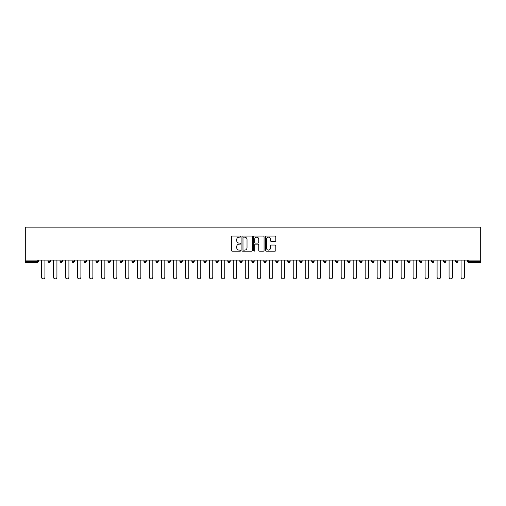 <?xml version="1.0" encoding="UTF-8"?>
<svg xmlns="http://www.w3.org/2000/svg" width="506" height="506" viewBox="0 0 506 506"><rect width="100%" height="100%" fill="white"/><g stroke="black" fill="none" stroke-linecap="round" stroke-linejoin="round"><path stroke-width="0.76" d="M240.704 236.612A0.525 0.525 0 0 0 240.179 236.081L232.159 236.081A0.753 0.753 0 0 0 231.406 236.833L231.406 250.413A0.753 0.753 0 0 0 232.159 251.166L240.179 251.166A0.525 0.525 0 0 0 240.704 250.641A0.525 0.525 0 0 0 240.179 250.109L239.142 250.109A2.416 2.416 0 0 1 236.726 247.7L236.726 246.567A2.416 2.416 0 0 1 239.142 244.151L240.179 244.151A0.525 0.525 0 0 0 240.704 243.626A0.525 0.525 0 0 0 240.179 243.095L239.142 243.095A2.416 2.416 0 0 1 236.726 240.685L236.726 239.553A2.416 2.416 0 0 1 239.142 237.137L240.179 237.137A0.525 0.525 0 0 0 240.704 236.612M275.043 241.4A0.753 0.753 0 0 0 275.802 240.647L275.802 236.833A0.753 0.753 0 0 0 275.043 236.081L266.143 236.081A0.753 0.753 0 0 0 265.391 236.833L265.391 250.413A0.753 0.753 0 0 0 266.143 251.166L275.043 251.166A0.753 0.753 0 0 0 275.802 250.413L275.802 245.815A0.753 0.753 0 0 0 275.043 245.056L271.235 245.056A0.753 0.753 0 0 0 270.482 245.815L270.482 248.092A2.018 2.018 0 0 1 268.465 250.109A2.018 2.018 0 0 1 266.447 248.092L266.447 239.155A2.018 2.018 0 0 1 268.465 237.137A2.018 2.018 0 0 1 270.482 239.155L270.482 240.647A0.753 0.753 0 0 0 271.235 241.4L275.043 241.4M480.7 260.109L25.3 260.109L25.3 227.143L480.7 227.143L480.7 262.494L468.79 262.494A1.151 1.151 0 0 1 467.639 261.336L467.639 260.109M252.342 236.833A0.753 0.753 0 0 0 251.583 236.081L242.684 236.081A0.753 0.753 0 0 0 241.931 236.833L241.931 250.413A0.753 0.753 0 0 0 242.684 251.166L251.583 251.166A0.753 0.753 0 0 0 252.342 250.413L252.342 236.833M254.417 236.081L263.316 236.081A0.753 0.753 0 0 1 264.069 236.833L264.069 250.413A0.753 0.753 0 0 1 263.316 251.166L259.508 251.166A0.753 0.753 0 0 1 258.749 250.413L258.749 244.904A0.753 0.753 0 0 0 257.997 244.151L255.473 244.151A0.753 0.753 0 0 0 254.714 244.904L254.714 250.641A0.525 0.525 0 0 1 254.189 251.166A0.525 0.525 0 0 1 253.658 250.641L253.658 236.833A0.753 0.753 0 0 1 254.417 236.081M38.361 260.109L38.361 261.336A1.151 1.151 0 0 1 37.21 262.494L25.3 262.494L25.3 261.336L37.21 261.336L37.21 260.109M25.3 260.109L25.3 261.336M48.045 261.336A1.151 1.151 0 0 0 49.202 262.494A1.151 1.151 0 0 0 50.353 261.336L50.353 260.109L50.353 261.336L48.045 261.336A1.151 1.151 0 0 0 49.202 262.494A1.151 1.151 0 0 1 48.045 261.336L48.045 260.109M37.21 262.494A1.151 1.151 0 0 0 38.361 261.336A1.151 1.151 0 0 1 37.21 262.494L37.21 261.336L38.361 261.336M60.037 260.109L60.037 261.336L60.037 260.109M62.339 260.109L62.339 261.336L62.339 260.109M72.023 261.336A1.151 1.151 0 0 0 73.174 262.494A1.151 1.151 0 0 0 74.331 261.336A1.151 1.151 0 0 1 73.174 262.494A1.151 1.151 0 0 0 74.331 261.336L74.331 260.109L74.331 261.336L72.023 261.336A1.151 1.151 0 0 0 73.174 262.494A1.151 1.151 0 0 1 72.023 261.336L72.023 260.109M84.009 260.109L84.009 261.336L84.009 260.109M86.317 260.109L86.317 261.336A1.151 1.151 0 0 1 85.166 262.494A1.151 1.151 0 0 1 84.009 261.336A1.151 1.151 0 0 0 85.166 262.494A1.151 1.151 0 0 0 86.317 261.336A1.151 1.151 0 0 1 85.166 262.494A1.151 1.151 0 0 1 84.009 261.336L86.317 261.336M96.001 261.336A1.151 1.151 0 0 0 97.152 262.494A1.151 1.151 0 0 0 98.303 261.336A1.151 1.151 0 0 1 97.152 262.494A1.151 1.151 0 0 0 98.303 261.336L98.303 260.109L98.303 261.336L96.001 261.336A1.151 1.151 0 0 0 97.152 262.494A1.151 1.151 0 0 1 96.001 261.336L96.001 260.109M110.295 260.109L110.295 261.336A1.151 1.151 0 0 1 109.138 262.494A1.151 1.151 0 0 1 107.987 261.336L107.987 260.109M121.13 262.494A1.151 1.151 0 0 0 122.281 261.336L122.281 260.109L122.281 261.336A1.151 1.151 0 0 1 121.13 262.494A1.151 1.151 0 0 1 119.979 261.336L119.979 260.109M134.267 260.109L134.267 261.336A1.151 1.151 0 0 1 133.116 262.494A1.151 1.151 0 0 1 131.965 261.336L131.965 260.109M146.259 260.109L146.259 261.336A1.151 1.151 0 0 1 145.108 262.494A1.151 1.151 0 0 1 143.951 261.336L143.951 260.109M155.943 260.109L155.943 261.336L155.943 260.109M158.245 260.109L158.245 261.336L158.245 260.109M170.237 260.109L170.237 261.336A1.151 1.151 0 0 1 169.08 262.494A1.151 1.151 0 0 1 167.929 261.336L167.929 260.109M179.915 260.109L179.915 261.336L179.915 260.109M182.223 260.109L182.223 261.336A1.151 1.151 0 0 1 181.072 262.494A1.151 1.151 0 0 1 179.915 261.336L182.223 261.336A1.151 1.151 0 0 1 181.072 262.494M194.209 260.109L194.209 261.336L191.907 261.336A1.151 1.151 0 0 0 193.058 262.494A1.151 1.151 0 0 1 191.907 261.336L191.907 260.109M206.201 260.109L206.201 261.336A1.151 1.151 0 0 1 205.044 262.494A1.151 1.151 0 0 1 203.893 261.336L203.893 260.109M218.187 260.109L218.187 261.336A1.151 1.151 0 0 1 217.036 262.494A1.151 1.151 0 0 1 215.885 261.336L215.885 260.109M227.871 260.109L227.871 261.336L227.871 260.109M230.173 260.109L230.173 261.336A1.151 1.151 0 0 1 229.022 262.494A1.151 1.151 0 0 1 227.871 261.336L230.173 261.336A1.151 1.151 0 0 1 229.022 262.494M241.014 262.494A1.151 1.151 0 0 0 242.165 261.336L242.165 260.109L242.165 261.336A1.151 1.151 0 0 1 241.014 262.494A1.151 1.151 0 0 1 239.857 261.336L239.857 260.109M254.151 260.109L254.151 261.336A1.151 1.151 0 0 1 253 262.494A1.151 1.151 0 0 1 251.849 261.336L251.849 260.109M266.143 260.109L266.143 261.336A1.151 1.151 0 0 1 264.986 262.494A1.151 1.151 0 0 1 263.835 261.336L263.835 260.109M275.827 260.109L275.827 261.336L275.827 260.109M278.129 260.109L278.129 261.336A1.151 1.151 0 0 1 276.978 262.494A1.151 1.151 0 0 1 275.827 261.336L278.129 261.336A1.151 1.151 0 0 1 276.978 262.494M287.813 260.109L287.813 261.336L287.813 260.109M290.115 260.109L290.115 261.336A1.151 1.151 0 0 1 288.964 262.494A1.151 1.151 0 0 1 287.813 261.336L290.115 261.336A1.151 1.151 0 0 1 288.964 262.494M299.799 260.109L299.799 261.336L299.799 260.109M302.107 260.109L302.107 261.336L302.107 260.109M311.791 260.109L311.791 261.336L311.791 260.109M314.093 260.109L314.093 261.336L314.093 260.109M326.085 260.109L326.085 261.336A1.151 1.151 0 0 1 324.928 262.494A1.151 1.151 0 0 1 323.777 261.336L323.777 260.109M338.071 260.109L338.071 261.336L335.763 261.336A1.151 1.151 0 0 0 336.92 262.494A1.151 1.151 0 0 1 335.763 261.336L335.763 260.109M350.057 260.109L350.057 261.336A1.151 1.151 0 0 1 348.906 262.494A1.151 1.151 0 0 1 347.755 261.336L347.755 260.109M359.741 260.109L359.741 261.336L359.741 260.109M362.049 260.109L362.049 261.336L362.049 260.109M374.035 260.109L374.035 261.336A1.151 1.151 0 0 1 372.884 262.494A1.151 1.151 0 0 1 371.733 261.336L371.733 260.109M386.021 260.109L386.021 261.336L383.719 261.336A1.151 1.151 0 0 0 384.87 262.494A1.151 1.151 0 0 1 383.719 261.336L383.719 260.109M398.013 260.109L398.013 261.336A1.151 1.151 0 0 1 396.862 262.494A1.151 1.151 0 0 1 395.705 261.336L395.705 260.109M409.999 260.109L409.999 261.336L407.697 261.336A1.151 1.151 0 0 0 408.848 262.494A1.151 1.151 0 0 1 407.697 261.336L407.697 260.109M421.991 260.109L421.991 261.336A1.151 1.151 0 0 1 420.834 262.494A1.151 1.151 0 0 1 419.683 261.336L419.683 260.109M433.977 260.109L433.977 261.336L431.669 261.336A1.151 1.151 0 0 0 432.826 262.494A1.151 1.151 0 0 1 431.669 261.336L431.669 260.109M445.963 260.109L445.963 261.336A1.151 1.151 0 0 1 444.812 262.494A1.151 1.151 0 0 1 443.661 261.336L443.661 260.109M457.955 260.109L457.955 261.336L455.647 261.336A1.151 1.151 0 0 0 456.798 262.494A1.151 1.151 0 0 1 455.647 261.336L455.647 260.109M61.188 262.494A1.151 1.151 0 0 1 60.037 261.336L62.339 261.336A1.151 1.151 0 0 1 61.188 262.494A1.151 1.151 0 0 0 62.339 261.336A1.151 1.151 0 0 1 61.188 262.494M157.094 262.494A1.151 1.151 0 0 1 155.943 261.336L158.245 261.336A1.151 1.151 0 0 1 157.094 262.494A1.151 1.151 0 0 0 158.245 261.336M193.058 262.494A1.151 1.151 0 0 0 194.209 261.336A1.151 1.151 0 0 1 193.058 262.494A1.151 1.151 0 0 1 191.907 261.336M300.956 262.494A1.151 1.151 0 0 1 299.799 261.336A1.151 1.151 0 0 0 300.956 262.494A1.151 1.151 0 0 0 302.107 261.336A1.151 1.151 0 0 1 300.956 262.494A1.151 1.151 0 0 1 299.799 261.336L302.107 261.336M312.942 262.494A1.151 1.151 0 0 1 311.791 261.336A1.151 1.151 0 0 0 312.942 262.494A1.151 1.151 0 0 0 314.093 261.336A1.151 1.151 0 0 1 312.942 262.494A1.151 1.151 0 0 1 311.791 261.336L314.093 261.336A1.151 1.151 0 0 1 312.942 262.494M338.071 261.336A1.151 1.151 0 0 1 336.92 262.494A1.151 1.151 0 0 0 338.071 261.336A1.151 1.151 0 0 1 336.92 262.494A1.151 1.151 0 0 1 335.763 261.336M360.892 262.494A1.151 1.151 0 0 1 359.741 261.336A1.151 1.151 0 0 0 360.892 262.494A1.151 1.151 0 0 0 362.049 261.336A1.151 1.151 0 0 1 360.892 262.494A1.151 1.151 0 0 1 359.741 261.336L362.049 261.336M384.87 262.494A1.151 1.151 0 0 0 386.021 261.336A1.151 1.151 0 0 1 384.87 262.494A1.151 1.151 0 0 1 383.719 261.336M409.999 261.336A1.151 1.151 0 0 1 408.848 262.494A1.151 1.151 0 0 0 409.999 261.336A1.151 1.151 0 0 1 408.848 262.494A1.151 1.151 0 0 1 407.697 261.336M432.826 262.494A1.151 1.151 0 0 0 433.977 261.336A1.151 1.151 0 0 1 432.826 262.494A1.151 1.151 0 0 1 431.669 261.336M444.812 262.494A1.151 1.151 0 0 0 445.963 261.336A1.151 1.151 0 0 1 444.812 262.494M456.798 262.494A1.151 1.151 0 0 0 457.955 261.336A1.151 1.151 0 0 1 456.798 262.494A1.151 1.151 0 0 1 455.647 261.336M468.79 260.109L468.79 262.494A1.151 1.151 0 0 1 467.639 261.336L480.7 261.336M243.512 237.137A0.525 0.525 0 0 0 242.988 237.668L242.988 249.584A0.525 0.525 0 0 0 243.512 250.109L244.607 250.109A2.416 2.416 0 0 0 247.023 247.7L247.023 239.553A2.416 2.416 0 0 0 244.607 237.137L243.512 237.137M258.749 239.193A2.018 2.018 0 0 0 256.732 237.175A2.018 2.018 0 0 0 254.714 239.193L254.714 242.342A0.753 0.753 0 0 0 255.473 243.095L257.997 243.095A0.753 0.753 0 0 0 258.749 242.342L258.749 239.193M41.479 277.13L41.479 260.109L41.479 277.13A1.727 1.727 0 0 0 43.206 278.857A1.727 1.727 0 0 0 44.933 277.13L44.933 260.109M53.465 277.13L53.465 260.109L53.465 277.13A1.727 1.727 0 0 0 55.192 278.857A1.727 1.727 0 0 0 56.925 277.13L56.925 260.109M65.451 277.13L65.451 260.109L65.451 277.13A1.727 1.727 0 0 0 67.184 278.857A1.727 1.727 0 0 0 68.911 277.13L68.911 260.109M77.443 277.13L77.443 260.109L77.443 277.13A1.727 1.727 0 0 0 79.17 278.857A1.727 1.727 0 0 0 80.897 277.13L80.897 260.109M89.429 277.13L89.429 260.109L89.429 277.13A1.727 1.727 0 0 0 91.156 278.857A1.727 1.727 0 0 0 92.889 277.13L92.889 260.109M101.415 277.13L101.415 260.109L101.415 277.13A1.727 1.727 0 0 0 103.148 278.857A1.727 1.727 0 0 0 104.875 277.13L104.875 260.109M113.407 277.13L113.407 260.109L113.407 277.13A1.727 1.727 0 0 0 115.134 278.857A1.727 1.727 0 0 0 116.867 277.13L116.867 260.109M125.393 277.13L125.393 260.109L125.393 277.13A1.727 1.727 0 0 0 127.126 278.857A1.727 1.727 0 0 0 128.853 277.13L128.853 260.109M137.385 277.13L137.385 260.109L137.385 277.13A1.727 1.727 0 0 0 139.112 278.857A1.727 1.727 0 0 0 140.839 277.13L140.839 260.109M149.371 277.13L149.371 260.109L149.371 277.13A1.727 1.727 0 0 0 151.098 278.857A1.727 1.727 0 0 0 152.831 277.13L152.831 260.109M161.357 277.13L161.357 260.109L161.357 277.13A1.727 1.727 0 0 0 163.09 278.857A1.727 1.727 0 0 0 164.817 277.13L164.817 260.109M173.349 277.13L173.349 260.109L173.349 277.13A1.727 1.727 0 0 0 175.076 278.857A1.727 1.727 0 0 0 176.803 277.13L176.803 260.109M185.335 277.13L185.335 260.109L185.335 277.13A1.727 1.727 0 0 0 187.062 278.857A1.727 1.727 0 0 0 188.795 277.13L188.795 260.109M197.321 277.13L197.321 260.109L197.321 277.13A1.727 1.727 0 0 0 199.054 278.857A1.727 1.727 0 0 0 200.781 277.13L200.781 260.109M209.313 277.13L209.313 260.109L209.313 277.13A1.727 1.727 0 0 0 211.04 278.857A1.727 1.727 0 0 0 212.773 277.13L212.773 260.109M221.299 277.13L221.299 260.109L221.299 277.13A1.727 1.727 0 0 0 223.032 278.857A1.727 1.727 0 0 0 224.759 277.13L224.759 260.109M233.291 277.13L233.291 260.109L233.291 277.13A1.727 1.727 0 0 0 235.018 278.857A1.727 1.727 0 0 0 236.745 277.13L236.745 260.109M245.277 277.13L245.277 260.109L245.277 277.13A1.727 1.727 0 0 0 247.004 278.857A1.727 1.727 0 0 0 248.737 277.13L248.737 260.109M257.263 277.13L257.263 260.109L257.263 277.13A1.727 1.727 0 0 0 258.996 278.857A1.727 1.727 0 0 0 260.723 277.13L260.723 260.109M269.255 277.13L269.255 260.109L269.255 277.13A1.727 1.727 0 0 0 270.982 278.857A1.727 1.727 0 0 0 272.709 277.13L272.709 260.109M281.241 277.13L281.241 260.109L281.241 277.13A1.727 1.727 0 0 0 282.968 278.857A1.727 1.727 0 0 0 284.701 277.13L284.701 260.109M293.227 277.13L293.227 260.109L293.227 277.13A1.727 1.727 0 0 0 294.96 278.857A1.727 1.727 0 0 0 296.687 277.13L296.687 260.109M305.219 277.13L305.219 260.109L305.219 277.13A1.727 1.727 0 0 0 306.946 278.857A1.727 1.727 0 0 0 308.679 277.13L308.679 260.109M317.205 277.13L317.205 260.109L317.205 277.13A1.727 1.727 0 0 0 318.938 278.857A1.727 1.727 0 0 0 320.665 277.13L320.665 260.109M329.197 277.13L329.197 260.109L329.197 277.13A1.727 1.727 0 0 0 330.924 278.857A1.727 1.727 0 0 0 332.651 277.13L332.651 260.109M341.183 277.13L341.183 260.109L341.183 277.13A1.727 1.727 0 0 0 342.91 278.857A1.727 1.727 0 0 0 344.643 277.13L344.643 260.109M353.169 277.13L353.169 260.109L353.169 277.13A1.727 1.727 0 0 0 354.902 278.857A1.727 1.727 0 0 0 356.629 277.13L356.629 260.109M365.161 277.13L365.161 260.109L365.161 277.13A1.727 1.727 0 0 0 366.888 278.857A1.727 1.727 0 0 0 368.615 277.13L368.615 260.109M377.147 277.13L377.147 260.109L377.147 277.13A1.727 1.727 0 0 0 378.874 278.857A1.727 1.727 0 0 0 380.607 277.13L380.607 260.109M389.133 277.13L389.133 260.109L389.133 277.13A1.727 1.727 0 0 0 390.866 278.857A1.727 1.727 0 0 0 392.593 277.13L392.593 260.109M401.125 277.13L401.125 260.109L401.125 277.13A1.727 1.727 0 0 0 402.852 278.857A1.727 1.727 0 0 0 404.585 277.13L404.585 260.109M413.111 277.13L413.111 260.109L413.111 277.13A1.727 1.727 0 0 0 414.844 278.857A1.727 1.727 0 0 0 416.571 277.13L416.571 260.109M425.103 277.13L425.103 260.109L425.103 277.13A1.727 1.727 0 0 0 426.83 278.857A1.727 1.727 0 0 0 428.557 277.13L428.557 260.109M437.089 277.13L437.089 260.109L437.089 277.13A1.727 1.727 0 0 0 438.816 278.857A1.727 1.727 0 0 0 440.549 277.13L440.549 260.109M449.075 277.13L449.075 260.109L449.075 277.13A1.727 1.727 0 0 0 450.808 278.857A1.727 1.727 0 0 0 452.535 277.13L452.535 260.109M461.067 277.13L461.067 260.109L461.067 277.13A1.727 1.727 0 0 0 462.794 278.857A1.727 1.727 0 0 0 464.521 277.13L464.521 260.109M49.202 262.494A1.151 1.151 0 0 0 50.353 261.336M109.138 262.494A1.151 1.151 0 0 0 110.295 261.336L107.987 261.336M122.281 261.336L119.979 261.336M133.116 262.494A1.151 1.151 0 0 0 134.267 261.336L131.965 261.336M145.108 262.494A1.151 1.151 0 0 0 146.259 261.336L143.951 261.336M169.08 262.494A1.151 1.151 0 0 0 170.237 261.336L167.929 261.336M205.044 262.494A1.151 1.151 0 0 0 206.201 261.336L203.893 261.336M217.036 262.494A1.151 1.151 0 0 0 218.187 261.336L215.885 261.336M242.165 261.336L239.857 261.336M253 262.494A1.151 1.151 0 0 0 254.151 261.336L251.849 261.336M264.986 262.494A1.151 1.151 0 0 0 266.143 261.336L263.835 261.336M324.928 262.494A1.151 1.151 0 0 0 326.085 261.336L323.777 261.336M348.906 262.494A1.151 1.151 0 0 0 350.057 261.336L347.755 261.336M372.884 262.494A1.151 1.151 0 0 0 374.035 261.336L371.733 261.336M396.862 262.494A1.151 1.151 0 0 0 398.013 261.336L395.705 261.336M420.834 262.494A1.151 1.151 0 0 0 421.991 261.336L419.683 261.336M445.963 261.336L443.661 261.336M468.79 262.494A1.151 1.151 0 0 1 467.639 261.336"/></g></svg>
